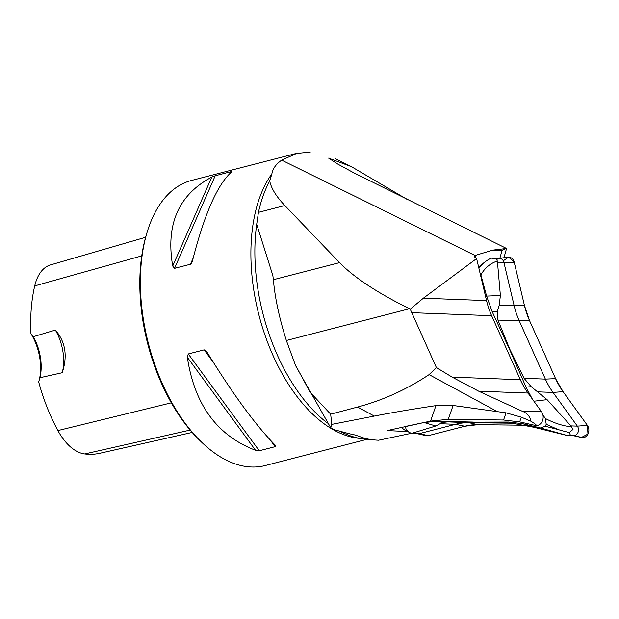 <?xml version="1.0" encoding="UTF-8"?>
<svg xmlns="http://www.w3.org/2000/svg" width="619" height="619" viewBox="0 0 619 619"><rect width="100%" height="100%" fill="white"/><g stroke="black" fill="none" stroke-linecap="round" stroke-linejoin="round"><path stroke-width="0.93" d="M473.612 422.158L508.725 422.034L522.645 423.69L540.611 427.977L566.958 435.42L573.612 435.675A5.718 4.666 -87.8 0 0 578.03 432.364A5.718 4.666 -87.8 0 0 577.349 426.135L553.022 392.423A75.263 61.467 92.2 0 1 545.378 379.114L519.256 320.874A75.263 61.467 92.2 0 1 514.172 305.817L503.928 262.456A5.718 4.666 -87.8 0 0 499.657 258.409L491.115 258.084L496.693 259.222L497.297 260.065L496.941 261.172L497.49 262.216L500.384 295.526L499.231 305.252L497.382 311.264L497.939 320.069L509.754 349.147L524.061 378.31L531.21 386.689L547.088 399.657L570.904 425.895L573.016 429.385L569.364 432.549L570.277 434.925L566.261 435.281L533.462 427.18L513.043 423.388L503.061 422.553L447.537 421.872L442.299 422.537L435.784 426.004L411.465 433.432M405.793 426.313L405.886 426.352C405.143 428.952 407.054 431.35 411.604 433.548L405.716 430.576A98.166 29.341 -24.2 0 1 402.002 427.698L401.716 427.288M411.581 433.555L418.049 433.795A5.718 4.666 -87.8 0 0 419.164 433.679L455.514 424.301A75.263 61.467 92.2 0 1 468.854 422.676L511.356 423.195M540.611 427.977L545.285 426.243L546.244 424.301L545.308 418.483C554.415 423.218 563.058 425.988 571.229 426.793M542.902 414.846L545.308 418.483M496.941 261.172C490.163 263.477 484.809 268.035 480.886 274.859L486.604 296.099L492.206 311.705L509.445 349.17L526.018 387.099L532.255 398.93M480.886 274.859L480.298 274.171M473.349 422.081L437.997 421.183L424.015 422.506L405.886 426.352M569.364 432.549A98.166 27.29 -153.7 0 1 558.176 429.578L546.244 424.301M558.176 429.578L545.285 426.243M491.115 258.084A98.166 56.631 90.7 0 0 483.501 263.083L478.704 267.423M483.501 263.083L478.874 268.143M402.002 427.698L401.677 427.187M581.396 437.471A7.358 6.012 -87.8 0 0 581.674 437.54A7.358 6.012 -87.8 0 0 588.05 433.888A7.358 6.012 -87.8 0 0 587.377 425.377L563.05 391.665A73.615 60.12 92.2 0 1 555.576 378.65L529.454 320.41A73.615 60.12 92.2 0 1 524.486 305.678L514.242 262.317A7.358 6.012 -87.8 0 0 507.843 257.156L499.309 258.394M417.701 433.787L426.12 435.668A7.358 6.012 -87.8 0 0 428.441 435.621L464.792 426.251A73.615 60.12 92.2 0 1 477.837 424.665L524.517 425.23L477.837 424.665L464.792 426.251L428.441 435.621L424.077 434.708M520.347 379.71L491.633 315.698L411.774 312.68L436.395 367.578L452.164 377.133L520.347 379.71A75.456 61.629 -87.8 0 0 528.007 393.05L478.696 391.193L452.164 377.133M435.946 405.623L453.1 405.484L448.272 419.334L430.553 421.098L435.946 405.623C412.68 409.105 392.121 412.587 374.263 416.076L331.807 424.379L330.662 414.188L310.258 392.392L295.248 364.715L286.357 340.489C279.386 318.305 275.099 298.49 273.505 281.049L272.878 275.633L256.699 224.287A149.372 83.743 -104.5 0 0 327.397 423.048M430.553 421.098L387.169 430.592L407.642 431.544M411.202 433.354L378.557 440.233C361.813 439.405 360.923 435.722 349.836 433.873L334.252 429.71L330.654 427.636L331.807 424.379M535.961 425.555A8.279 6.763 -87.8 0 0 536.093 425.562A8.279 6.763 -87.8 0 0 542.492 420.773A8.279 6.763 -87.8 0 0 541.501 411.751L528.007 393.05M478.696 391.193L521.732 411.008C527.032 412.943 530.057 416.332 530.816 421.175L521.33 417.183L519.681 421.903L503.556 419.999L506.048 412.842L453.1 405.484M448.272 419.334L503.556 419.999M506.048 412.842L521.33 417.183M519.681 421.903L535.884 425.555C537.199 425.493 535.512 424.03 530.816 421.175M423.342 298.211L486.542 300.594L476.615 258.564L423.342 298.211L410.289 309.152A75.456 61.629 92.2 0 0 411.774 312.68M486.542 300.594A75.456 61.629 -87.8 0 0 491.633 315.698M310.258 152.073L296.586 153.442L281.699 160.151L475.028 255.485L474.394 256.258L476.615 258.564M281.699 160.151C276.113 163.981 272.832 168.561 271.865 173.893A147.237 82.544 75.5 0 0 264.011 332.279A147.237 82.544 75.5 0 0 359.763 438.391M410.289 309.152L409.453 308.742C377.203 292.741 353.906 277.366 339.568 262.634L284.848 205.539C276.291 196.579 271.238 188.385 269.691 180.972L271.865 173.893M330.662 414.188L357.596 407.047C382.805 400.323 406.644 389.513 429.099 374.627L436.395 367.578M369.009 439.297A149.372 83.743 -104.5 0 1 341.023 431.776M502.04 250.44L492.933 250.099L505.483 248.598L502.04 250.44L499.843 258.316M269.691 180.972A148.614 83.317 75.5 0 0 258.433 212.356L256.699 224.287M367.222 439.25L265.125 465.573A147.237 82.544 -104.5 0 1 201.299 441.881A147.237 82.544 -104.5 0 1 147.183 232.032A147.237 82.544 -104.5 0 1 191.596 180.431L296.571 153.365M230.616 172.747L231.104 171.649L231.506 171.997C217.339 184.686 204.324 214.336 192.439 260.955L191.464 263.377L190.443 264.251L174.55 268.344L172.716 266.038C165.59 224.326 178.612 194.675 211.775 177.088L215.211 175.75L231.104 171.649L231.506 171.997M275.262 445.2L275.153 446.67L259.26 450.764L255.539 450.292C217.199 435.621 194.467 404.625 187.333 357.287L188.261 353.952L204.154 349.859L205.732 350.509L207.056 352.203C233.201 394.636 255.933 425.632 275.262 445.2L275.563 445.541M38.904 381.172L39.91 377.737L62.202 372.723C67.757 356.041 65.482 341.827 55.377 330.074L33.333 336.682L30.95 333.68A39.57 22.183 -104.5 0 1 38.827 381.436M38.68 381.915A134.215 75.247 75.5 0 0 57.892 430.569A51.4 28.814 75.5 0 0 84.702 453.951A134.215 75.247 75.5 0 0 99.953 453.255L192.192 432.433M145.635 237.278L50.58 264.886A51.4 28.814 75.5 0 0 34.718 285.893A134.215 75.247 75.5 0 0 30.95 333.68M201.299 441.881L199.589 440.225A144.475 80.996 -104.5 0 1 146.494 234.315L147.183 232.032M55.377 330.074A36.807 20.636 -104.5 0 1 62.202 372.723M33.333 336.682A36.807 20.636 -104.5 0 1 39.91 377.737M505.483 248.598L506.551 248.482L353.55 172.678L337.726 164.05L328.604 158.124L351.422 166.658L407.782 199.782M475.028 255.485L492.933 250.099M503.974 257.713L506.551 248.482M574.695 435.559L581.396 437.471L587.973 434.043L587.377 425.377L563.05 391.665L555.576 378.65L529.454 320.41L524.486 305.678L514.242 262.317L508.617 257.102L503.286 260.808M412.726 433.432L419.164 433.679L428.441 435.621M497.49 262.216L514.242 262.317M570.904 425.895L577.349 426.135L587.377 425.377M524.061 378.31L545.378 379.114L555.576 378.65M538.081 391.858L553.022 392.423L563.05 391.665M502.171 422.537L505.112 422.645M447.537 421.872L468.854 422.676L477.837 424.665M440.573 423.736L455.514 424.301L464.792 426.251M499.231 305.252L524.486 305.678M497.939 320.069L519.256 320.874L529.454 320.41M435.784 426.004L424.015 422.506M442.299 422.537L437.997 421.183M508.725 422.034L513.043 423.388M522.645 423.69L533.462 427.18M492.206 311.705L497.382 311.264M486.604 296.099L500.384 295.526M547.088 399.657L533.911 401.22M531.21 386.689L526.018 387.099M541.501 411.751L521.732 411.008M409.453 308.742L286.357 340.489M57.892 430.569L171.324 402.822M34.718 285.893L141.743 255.895M84.702 453.951L190.157 430.073M211.775 177.088L172.716 266.038M215.211 175.75L174.55 268.344M193.182 258.015L190.443 264.251M275.153 446.67L270.441 440.241M213.509 362.61L204.154 349.859M259.26 450.764L188.261 353.952M255.539 450.292L187.333 357.287M284.848 205.539L258.433 212.356M339.568 262.634L273.374 279.703M333.981 161.869A1379.155 1126.363 -87.8 0 0 329.022 158.031M374.263 416.076L357.596 407.047M497.227 411.55L429.099 374.627M475.493 255.245L474.866 257.504M388.206 430.135L387.695 430.793M573.256 435.66L581.674 437.54M330.654 427.636L296.029 366.51M272.964 276.252L272.878 275.633M335.266 158.688L351.422 166.65"/></g></svg>
